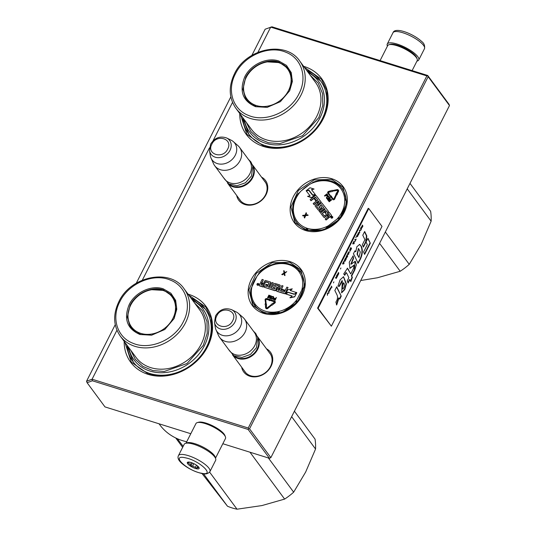 <?xml version="1.0" encoding="UTF-8"?>
<svg xmlns="http://www.w3.org/2000/svg" width="536" height="536" viewBox="0 0 536 536"><rect width="100%" height="100%" fill="white"/><g stroke="black" fill="none" stroke-linecap="round" stroke-linejoin="round"><path stroke-width="0.8" d="M289.849 261.595A30.338 25.118 143.5 0 1 302.123 295.43A30.338 25.118 143.5 0 1 263.578 313.379A30.338 25.118 143.5 0 1 251.304 279.544A30.338 25.118 143.5 0 1 289.849 261.595M331.878 178.756A30.338 25.118 143.5 0 1 344.152 212.584A30.338 25.118 143.5 0 1 305.607 230.534A30.338 25.118 143.5 0 1 293.333 196.699A30.338 25.118 143.5 0 1 331.878 178.756M261.528 177.115A16.616 13.755 143.5 0 1 265.387 195.888A16.616 13.755 143.5 0 1 244.925 204.544A16.616 13.755 143.5 0 1 236.684 195.473M303.631 66.317A46.887 38.827 143.5 0 1 304.254 66.511A46.887 38.827 143.5 0 1 323.228 118.791A46.887 38.827 143.5 0 1 263.658 146.529A46.887 38.827 143.5 0 1 239.753 113.531M266.486 348.802A16.616 13.755 143.5 0 1 270.345 367.575A16.616 13.755 143.5 0 1 249.883 376.238A16.616 13.755 143.5 0 1 241.642 367.16M188.049 294.143A46.887 38.827 143.5 0 1 188.672 294.331A46.887 38.827 143.5 0 1 207.646 346.611A46.887 38.827 143.5 0 1 148.077 374.356A46.887 38.827 143.5 0 1 124.171 341.352M257.916 52.347L270.707 27.122L426.87 75.918L248.242 428.009L92.085 379.213L116.942 330.21M142.335 280.167L209.482 147.815M213.013 140.854L232.524 102.389M295.57 303.423A28.033 23.209 -36.5 0 0 303.698 287.202M252.128 285.862A28.033 23.209 143.5 0 1 256.731 276.797M325.392 228.691A28.033 23.209 -36.5 0 0 340.481 217.127M301.842 190.36A28.033 23.209 143.5 0 1 309.031 184.86M264.208 180.733A15.511 12.844 143.5 0 1 264.965 181.644A15.511 12.844 143.5 0 1 263.196 198.333A15.511 12.844 143.5 0 1 245.776 204.102A15.511 12.844 143.5 0 1 240.014 200.082A15.511 12.844 143.5 0 1 239.364 199.09M242.681 117.484A44.682 36.997 143.5 0 0 248.758 134.067A44.682 36.997 143.5 0 0 265.347 145.638A44.682 36.997 -36.5 0 0 315.53 129.029A44.682 36.997 -36.5 0 0 320.622 80.956A44.682 36.997 -36.5 0 0 306.559 70.276M269.159 352.427A15.511 12.844 143.5 0 1 269.923 353.338A15.511 12.844 143.5 0 1 268.154 370.028A15.511 12.844 143.5 0 1 250.734 375.796A15.511 12.844 143.5 0 1 244.972 371.776A15.511 12.844 143.5 0 1 244.322 370.785M127.099 345.311A44.682 36.997 143.5 0 0 133.176 361.894A44.682 36.997 143.5 0 0 149.765 373.465A44.682 36.997 -36.5 0 0 199.948 356.855A44.682 36.997 -36.5 0 0 205.04 308.783A44.682 36.997 -36.5 0 0 190.977 298.103M248.242 428.009L248.65 428.874L249.535 428.8L428.157 76.708L427.715 75.476L271.94 26.8L265.146 29.212L251.86 55.402M248.65 428.874L248.135 429.45L92.359 380.774L92.085 379.213L86.517 381.304L115.253 324.662M136.278 283.229L230.835 96.842M426.87 75.918L427.755 75.844M86.517 381.304L87.12 382.738L104.976 406.904L190.796 433.718M92.359 380.774L87.12 382.738M248.135 429.45L269.454 458.3L222.829 443.728M269.454 458.3L270.854 457.644L249.535 428.8M428.157 76.708L449.483 105.552L270.854 457.644M449.483 105.552L449.034 104.326L427.715 75.476M306.002 230.326L294.934 222.601L290.941 206.983L298.331 190.515L314.096 179.888L331.824 179.426L342.899 187.151L346.893 202.762L339.502 219.237L323.731 229.864L306.002 230.326M289.795 262.272L300.87 269.997L304.863 285.608L297.473 302.083L281.702 312.709L263.973 313.171L252.905 305.446L248.912 289.829L256.302 273.36L272.067 262.734L289.795 262.272M304.334 67.268L321.399 79.228L326.726 90.51L327.61 103.488L323.945 116.808L316.126 129.082L304.964 139.025L291.624 145.591L277.507 148.11L264.08 146.308L246.875 134.308L240.456 114.483M188.752 295.095L205.817 307.054L211.144 318.33L212.028 331.308L208.363 344.635L200.544 356.902L189.382 366.845L176.043 373.418L161.926 375.93L148.499 374.128L131.293 362.128L124.875 342.303M265.615 182.642L252.409 164.773A15.444 12.79 -36.5 0 1 252.704 177.697A15.444 12.79 143.5 0 1 227.586 183.145M252.979 166.857A15.001 12.422 -36.5 0 1 252.188 177.383A15.001 12.422 143.5 0 1 229.395 184.284M239.545 147.367L249.32 160.599A15.444 12.79 -36.5 0 1 249.836 173.818A15.444 12.79 143.5 0 1 237.428 183.245A15.444 12.79 143.5 0 1 224.484 178.957L214.702 165.725A15.444 12.79 143.5 0 1 213.529 163.708L211.05 158.107A14.09 11.665 143.5 0 1 210.3 155.547L209.516 150.603A11.571 9.581 -36.5 0 0 218.5 157.664A11.571 9.581 -36.5 0 0 230.011 150.361A11.571 9.581 -36.5 0 0 226.607 137.966L231.11 140.164A14.09 11.665 -36.5 0 1 233.334 141.631L237.957 145.651A15.444 12.79 -36.5 0 1 239.545 147.367A15.444 12.79 -36.5 0 1 240.061 160.586A15.444 12.79 143.5 0 1 227.646 170.013A15.444 12.79 143.5 0 1 214.702 165.725M233.334 141.631A14.09 11.665 -36.5 0 1 235.25 155.259A14.09 11.665 143.5 0 1 222.715 164.049A14.09 11.665 143.5 0 1 211.05 158.107M270.573 354.33L257.367 336.461A15.444 12.79 -36.5 0 1 257.662 349.392A15.444 12.79 143.5 0 1 232.544 354.839M257.937 338.544A15.001 12.422 -36.5 0 1 257.146 349.077A15.001 12.422 143.5 0 1 234.353 355.978M244.503 319.061L254.278 332.286A15.444 12.79 -36.5 0 1 254.794 345.512A15.444 12.79 143.5 0 1 242.386 354.933A15.444 12.79 143.5 0 1 229.442 350.651L219.66 337.419A15.444 12.79 143.5 0 1 218.487 335.402L216.001 329.801A14.09 11.665 143.5 0 1 215.258 327.241L214.474 322.297A11.571 9.581 -36.5 0 0 223.458 329.359A11.571 9.581 -36.5 0 0 234.969 322.056A11.571 9.581 -36.5 0 0 231.565 309.661L236.068 311.858A14.09 11.665 -36.5 0 1 238.292 313.325L242.915 317.346A15.444 12.79 -36.5 0 1 244.503 319.061A15.444 12.79 -36.5 0 1 245.019 332.28A15.444 12.79 143.5 0 1 232.604 341.707A15.444 12.79 143.5 0 1 219.66 337.419M238.292 313.325A14.09 11.665 -36.5 0 1 240.208 326.953A14.09 11.665 143.5 0 1 227.673 335.744A14.09 11.665 143.5 0 1 216.001 329.801M297.601 404.928L297.922 404.291M412.124 70.605L417.182 60.635A16.549 4.804 -153.1 0 0 417.149 58.98L416.64 57.647A15.444 4.482 -153.1 0 0 397.759 45.238A15.444 4.482 -153.1 0 0 390.396 44.334L389.022 44.709A16.549 4.804 -153.1 0 0 387.669 45.661L380.091 60.595M417.149 58.98A16.549 4.804 -153.1 0 0 396.908 45.687A16.549 4.804 -153.1 0 0 389.022 44.709M185.965 443.232L195.955 423.547A16.549 4.804 26.9 0 1 197.308 422.596L198.682 422.221A15.444 4.482 26.9 0 1 206.045 423.125A15.444 4.482 26.9 0 1 224.932 435.534L225.435 436.867A16.549 4.804 26.9 0 1 225.468 438.522L215.485 458.206M197.308 422.596A16.549 4.804 26.9 0 1 205.201 423.574A16.549 4.804 26.9 0 1 225.435 436.867M186.139 443.198A16.549 4.804 26.9 0 1 194.977 443.714A16.549 4.804 26.9 0 1 215.405 458.046M424.472 48.702A17.648 5.126 -153.1 0 0 421.792 43.409A17.648 5.126 -153.1 0 0 405.089 33.527A17.648 5.126 -153.1 0 0 392.988 32.73C395.052 26.532 413.537 33.848 421.691 41.486C424.117 43.302 425.041 45.707 424.472 48.702L418.737 59.998A17.648 5.126 26.9 0 0 416.057 54.706A17.648 5.126 -153.1 0 0 399.36 44.823A17.648 5.126 -153.1 0 0 387.26 44.032A17.648 5.126 -153.1 0 0 387.434 46.123M418.737 59.998A17.648 5.126 26.9 0 1 416.948 61.091M184.176 444.324A17.648 5.126 26.9 0 1 190.876 443.52A17.648 5.126 -153.1 0 1 208.316 451.299A17.648 5.126 -153.1 0 1 215.66 460.297L209.931 471.593A17.648 5.126 26.9 0 0 202.588 462.595A17.648 5.126 26.9 0 0 185.141 454.816A17.648 5.126 26.9 0 0 178.448 455.62L184.176 444.324M201.147 473.181C186.856 470.588 170.053 454.247 185.315 457.798C199.606 460.391 216.41 476.725 201.147 473.181M189.838 462.193A6.62 1.923 26.9 0 1 199.117 467.821A6.62 1.923 26.9 0 1 196.625 468.786A6.62 1.923 26.9 0 1 189.342 465.335A6.62 1.923 26.9 0 1 187.868 462.112A6.62 1.923 26.9 0 1 189.838 462.193M199.037 467.64L198.715 467.358A5.735 1.668 -153.1 0 1 197.496 467.72L196.605 468.444L195.432 467.292A5.735 1.668 26.9 0 1 192.598 466.086L190.883 466.012L190.334 464.672A5.735 1.668 26.9 0 1 188.719 463.097L187.62 462.836L188.511 462.112A5.735 1.668 26.9 0 1 188.565 462.039M197.496 467.72L198.126 466.488M196.605 468.444L197.764 466.159M195.432 467.292L196.498 465.188M192.598 466.086L193.838 463.64M190.334 464.672L191.372 462.615M188.719 463.097L189.228 462.086M190.883 466.012L192.411 463.003M409.993 183.386L430.629 211.305A60.675 50.243 143.5 0 1 431.132 221.201L407.219 188.853M385.337 231.994L409.243 264.342L421.222 244.255L431.132 221.201M360.715 280.522L377.518 277.749L400.211 271.263A60.675 50.243 143.5 0 0 409.243 264.342M379.575 243.344L400.211 271.263M255.598 106.691C242.661 101.083 239.049 91.127 244.758 76.829C250.647 64.521 266.962 56.923 278.787 60.983L286.472 65.385L291.236 72.581L292.361 81.479L289.681 90.731L280.375 101.672L267.183 107.361L255.598 106.691M267.424 107.321L256.242 106.644L246.533 99.877L242.929 89.324L245.662 77.492C251.411 65.479 267.33 58.062 278.881 62.022L288.582 68.796L292.187 79.201L289.601 90.899M308.187 72.481A42.806 35.443 143.5 0 1 319.952 117.92A42.806 35.443 -36.5 0 1 277.869 144.914A42.806 35.443 -36.5 0 1 244.309 119.689M246.272 122.349L250.915 131.601L258.54 138.61L268.469 142.75L279.805 143.655L302.572 135.709L318.846 117.572L322.786 105.532L322.565 93.612L318.196 83.107L310.15 75.141M235.405 73.908C244.108 55.57 269.085 44.863 285.909 52.267C301.614 58.136 307.691 77.459 298.981 93.773C290.271 112.104 265.3 122.811 248.476 115.408C232.771 109.538 226.695 90.222 235.405 73.908M244.557 95.093A26.143 21.648 -36.5 0 0 247.022 100.5M289.038 69.439A26.143 21.648 -36.5 0 0 284.596 65.506M267.323 61.888A25.226 20.884 -36.5 0 1 278.258 62.511A25.226 20.884 143.5 0 1 288.469 90.638A25.226 20.884 143.5 0 1 256.422 105.559A25.226 20.884 -36.5 0 1 246.171 77.519A25.226 20.884 -36.5 0 1 267.323 61.888L278.66 62.558C282.867 63.891 286.264 66.27 288.837 69.687A25.815 21.373 143.5 0 1 291.671 75.496M248.805 134.127L242.714 117.538M306.592 70.33L320.662 81.016M209.603 472.109L237.019 509.2A60.675 50.243 143.5 0 1 232.135 507.94A60.675 50.243 143.5 0 1 227.485 506.225L201.757 473.194M294.411 411.206L315.047 439.131A60.675 50.243 143.5 0 1 315.55 449.027L291.638 416.673M268.382 457.965L293.661 492.169L305.641 472.082L315.55 449.027M237.019 509.2L261.937 505.569L284.629 499.09A60.675 50.243 143.5 0 0 293.661 492.169M177.249 438.676L183.171 446.314M249.99 452.217L284.629 499.09M203.499 473.764L227.485 506.225M175.728 437.966L182.649 447.332M140.017 334.518C127.079 328.903 123.468 318.947 129.176 304.649C135.065 292.341 151.38 284.743 163.205 288.804L170.89 293.212L175.654 300.401L176.78 309.299L174.1 318.558L164.793 329.493L151.601 335.188L140.017 334.518M151.842 335.141L140.66 334.471L130.952 327.697L127.347 317.151L130.081 305.319C135.829 293.299 151.748 285.882 163.299 289.849L173.001 296.622L176.605 307.028L174.019 318.719M159.038 423.795L159.835 424.874A60.675 50.243 -36.5 0 0 186.722 441.744M192.605 300.307A42.806 35.443 143.5 0 1 204.37 345.747A42.806 35.443 -36.5 0 1 162.287 372.734A42.806 35.443 -36.5 0 1 128.727 347.516M130.69 350.175L135.333 359.422L142.958 366.436L152.887 370.577L164.224 371.475L186.99 363.529L203.265 345.398L207.204 333.352L206.983 321.439L202.615 310.927L194.568 302.967M119.823 301.728C128.533 283.397 153.504 272.683 170.327 280.094C186.032 285.956 192.109 305.279 183.399 321.593C174.696 339.925 149.718 350.638 132.894 343.228C117.19 337.365 111.113 318.042 119.823 301.728M128.975 322.913A26.143 21.648 -36.5 0 0 131.441 328.327M173.456 297.266A26.143 21.648 -36.5 0 0 169.014 293.326M151.742 289.708A25.226 20.884 -36.5 0 1 162.676 290.338A25.226 20.884 143.5 0 1 172.887 318.464A25.226 20.884 143.5 0 1 140.841 333.385A25.226 20.884 -36.5 0 1 130.59 305.346A25.226 20.884 -36.5 0 1 151.742 289.708L163.078 290.378C167.286 291.718 170.683 294.096 173.255 297.514A25.815 21.373 143.5 0 1 176.089 303.316M133.223 361.954L127.133 345.358M191.01 298.15L205.08 308.843M346.296 199.486L344.882 199.553A1.541 1.28 -36.5 0 0 344.722 200.223A1.105 0.536 178.8 0 1 346.129 200.531A28.354 23.477 143.5 0 1 340.568 217.174L336.956 219.164L328.293 225.797L325.412 228.785A28.354 23.477 143.5 0 1 307.771 229.924A1.105 0.523 -74.3 0 1 307.858 228.477A1.541 1.28 -36.5 0 0 307.155 228.457L306.713 229.817M298.438 193.349L298.465 193.315C294.505 198.675 292.555 204.363 292.616 210.373A1.105 0.536 -1.2 0 1 293.353 209.857A27.249 22.566 143.5 0 1 301.125 190.917L309.781 184.277L313.393 182.294M298.244 193.898L301.125 190.917M309.781 184.277A27.249 22.566 143.5 0 1 330.223 181.604A1.541 1.28 -36.5 0 0 330.92 181.617L331.449 181.061L330.886 181.041C325.037 179.466 319 179.902 312.769 182.347L312.823 182.327M331.134 217.911A0.951 0.784 -36.5 0 0 332.729 216.886A0.951 0.784 -36.5 0 0 332.642 216.799M325.151 218.909L326.015 220.028L328.26 218.313A0.884 0.73 -36.5 0 0 328.514 217.214A0.884 0.73 -36.5 0 0 329.66 217.241L331.201 216.055A0.697 0.576 -36.5 0 0 331.395 215.184L331.261 215.003A0.697 0.576 -36.5 0 0 331.248 214.983L329.238 212.403L324.314 215.948L322.297 213.362L324.213 211.673L325.54 213.375L326.089 212.953L324.762 211.251L325.707 210.527L327.436 212.383L328.555 211.526L322.036 203.157A0.697 0.576 -36.5 0 0 321.131 203.124L318.893 204.839A0.697 0.576 -36.5 0 0 318.685 205.71L319.892 207.62L318.485 208.464L316.475 205.884L320.629 202.474A0.697 0.576 -36.5 0 0 320.83 201.61L316.22 195.687A0.697 0.576 -36.5 0 0 315.315 195.653L310.13 199.626L310.846 200.551L313.795 198.293L315.677 200.719L316.227 200.297L314.344 197.871L315.577 197.161L317.788 200.002L313.178 203.533L313.895 204.457L316.836 202.206L317.781 203.412L315.389 205.248A0.697 0.576 -36.5 0 0 315.188 206.125L318.029 209.77A0.697 0.576 -36.5 0 0 318.933 209.804L321.325 207.968A0.697 0.576 -36.5 0 0 321.533 207.104L320.28 205.496L321.406 204.638L323.704 207.593L319.094 211.13L319.811 212.055L324.427 208.517L325.144 209.442L321.084 212.551A0.697 0.576 -36.5 0 0 320.883 213.429L323.724 217.08A0.697 0.576 -36.5 0 0 324.628 217.107L327.02 215.278L327.737 216.202A0.697 0.576 143.5 0 1 327.543 217.08L325.151 218.909L325.868 219.834L328.112 218.112A0.884 0.73 -36.5 0 0 328.374 217.013A0.884 0.73 -36.5 0 0 329.513 217.04L331.054 215.861A0.697 0.576 -36.5 0 0 331.255 214.99L331.402 215.191M321.017 213.609A0.697 0.576 -36.5 0 0 321.024 213.623L323.871 217.274A0.697 0.576 -36.5 0 0 324.776 217.308L327.168 215.479L327.777 216.263M319.094 211.13L319.959 212.256L324.575 208.718L325.138 209.442M320.407 205.663L321.553 204.839L323.704 207.6M315.322 206.3A0.697 0.576 -36.5 0 0 315.329 206.313L318.176 209.971A0.697 0.576 -36.5 0 0 319.081 209.998L321.473 208.169A0.697 0.576 -36.5 0 0 321.674 207.291L321.54 207.11A0.697 0.576 -36.5 0 0 321.526 207.09L321.68 207.298M313.178 203.533L314.042 204.658L316.984 202.4L317.774 203.419M314.498 198.065L315.724 197.355L317.788 200.002M310.13 199.626L310.994 200.752L313.942 198.494L315.825 200.913L316.227 200.297M316.602 206.045L320.776 202.675A0.697 0.576 -36.5 0 0 320.97 201.797L320.836 201.616A0.697 0.576 -36.5 0 0 320.823 201.596L320.977 201.804M318.84 205.918L318.692 205.717A0.697 0.576 -36.5 0 0 318.692 205.717L318.833 205.904A0.697 0.576 -36.5 0 0 318.84 205.918L319.979 207.378M324.916 211.445L326.143 210.735L327.583 212.578L328.555 211.526M322.431 213.529L324.36 211.874L325.687 213.576L326.089 212.953M306.123 190.729L309.098 190.327L312.877 195.171L315.396 194.642L311.476 189.59L314.076 189.041L309.996 187.761L306.123 190.729L308.957 190.126L312.729 194.977L315.248 194.441M311.63 189.791L314.076 189.041M306.291 190.943L310.069 195.808L307.557 196.337L311.584 197.596L315.416 194.655L312.589 195.258L308.81 190.407L306.291 190.943L310.076 195.801M307.557 196.337L311.731 197.791L315.416 194.655M336.106 195.024L337.144 194.796L336.702 194.508L338.337 191.211A1.414 1.173 -36.5 0 0 337.09 189.623L333.151 190.448L333.184 191.064L337.117 190.24A0.704 0.583 143.5 0 1 337.74 191.03L335.811 194.24L336.106 195.024L336.997 194.602M337.774 190.541A0.704 0.583 -36.5 0 0 337.265 190.434L337.117 190.24M333.184 191.064L337.265 190.434M336.916 194.575L338.484 191.406A1.414 1.173 -36.5 0 0 338.35 190.119M328.508 192.853A0.482 0.402 -36.5 0 1 328.903 192.19L332.32 191.473M327.952 193.302A1.193 0.985 -36.5 0 0 327.965 193.322L330.344 196.377L330.612 196.169M330.658 196.136L328.394 192.705A0.482 0.402 143.5 0 1 328.756 191.989L332.327 191.553L332.957 190.796L332.266 190.32L328.729 191.372A1.193 0.985 -36.5 0 0 327.818 193.121L330.196 196.176L330.759 195.747M332.327 191.553L332.957 190.796M330.397 197.04L330.846 197.014L332.755 199.466A1.193 0.985 -36.5 0 0 334.699 199.037L336.307 195.305L335.71 195.124L333.962 198.662A0.482 0.402 143.5 0 1 333.164 198.836L331.255 196.384L331.556 196.156L330.618 196.136L330.397 197.04L330.699 196.812L332.608 199.265A1.193 0.985 -36.5 0 0 334.551 198.843L336.307 195.305M331.409 196.578L331.556 196.156M324.515 195.727L324.856 196.176L325.935 195.345L327.315 196.276L327.965 195.312L326.933 193.871L324.515 195.727L325.788 195.144L327.168 196.076L327.704 194.87M326.484 198.253L327.335 199.037L328.226 198.816L329.439 197.422L328.689 196.236L327.851 196.216L326.424 197.436L326.739 198.581L327.523 198.849L329.077 197.791L329.158 196.732M328.957 200.216L330.37 198.3L329.935 197.73L327.516 199.58L327.858 200.029L329.613 198.367L328.159 200.41L328.568 200.94L330.129 200.357M327.858 200.029L329.124 199.057M328.568 200.94L330.772 199.861L328.87 201.322L329.211 201.77L331.63 199.915L331.194 199.345L328.548 200.377L330.223 198.099M305.868 214.996L306.538 213.295L306.11 212.738L305.192 215.07L302.606 215.418L303.034 215.981L304.87 215.767M303.034 215.981L304.957 215.539L304.2 217.462L304.622 218.025L305.62 215.633L308.126 215.338L307.697 214.782L305.627 215.023L306.391 213.1M332.153 181.429L332.153 181.429C336.333 182.897 339.683 185.315 342.203 188.685A28.354 23.477 143.5 0 0 332.313 181.55A1.105 0.536 109 0 0 332.166 181.443A1.105 0.536 109 0 0 331.442 181.985A27.249 22.566 143.5 0 1 344.661 198.957A1.541 1.28 -36.5 0 0 344.882 199.553L346.33 200.156M292.515 211.586L293.192 210.527L292.482 210.916M307.363 230.018L307.155 228.457A1.541 1.28 -36.5 0 0 306.632 228.095A27.249 22.566 143.5 0 1 293.413 211.124A1.541 1.28 -36.5 0 0 293.192 210.527A1.541 1.28 -36.5 0 0 293.353 209.857M331.442 181.985A1.541 1.28 -36.5 0 1 330.92 181.617L332.092 181.262M331.335 216.631A0.951 0.784 -36.5 0 0 332.3 217.871A0.951 0.784 -36.5 0 0 331.335 216.631M329.211 201.77L331.483 199.714M302.606 215.418L302.887 215.78M305.62 215.633L307.979 215.137M304.622 218.025L305.473 215.432M304.2 217.462L304.475 217.824M332.501 217.06L331.496 217.944L331.617 217.147L331.148 217.502L332.132 216.584L332.508 217.067L332.132 216.584M328.642 216.229L327.57 214.856L328.695 213.998L329.653 215.231L328.642 216.229M318.33 202.99L317.386 201.777L318.619 201.067L319.342 201.992L318.33 202.99M326.096 194.91L326.866 194.32L327.489 195.432L326.86 195.781L326.096 194.91M328.849 196.967L328.829 197.576L327.65 198.488L326.793 198.019L327.757 196.618L328.849 196.967M327.724 215.05L328.695 213.998M328.836 214.192L329.674 215.264M317.54 201.978L318.33 201.054M319.362 202.025L318.478 201.255M326.25 195.104L326.866 194.32M327.014 194.521L327.483 195.124M326.933 198.193L326.712 197.811M326.86 198.012L326.719 197.61M326.866 197.804L326.813 197.409M326.96 197.603L326.98 197.208M327.127 197.409L327.757 196.618M254.895 306.009L255.223 304.575L254.486 305.111C251.216 300.495 250.004 295.162 250.855 289.112L257.005 276.241L259.149 273.253M275.658 263.471L275.243 263.759C268.858 265.34 263.344 268.57 258.7 273.454L258.734 273.42M276.844 263.578L276.663 263.457C286.204 261.91 293.808 264.302 299.47 270.633L299.852 270.76L298.793 271.196A1.541 1.28 -36.5 0 0 299.001 271.792A1.105 0.616 143.9 0 1 300.254 271.638A28.354 23.477 143.5 0 1 303.865 287.222L301.728 290.217L297.004 299.53L295.604 303.517A28.354 23.477 143.5 0 1 279.33 312.883L278.887 311.436A1.541 1.28 -36.5 0 0 278.211 311.758L278.264 313.312M257.153 284.938A0.951 0.784 -36.5 0 0 258.774 284.73A0.951 0.784 -36.5 0 0 258.66 283.825M259.417 285.681A0.697 0.576 -36.5 0 0 259.739 285.969L263.049 287.001L265.709 281.681L269.106 282.961L268.101 284.951L265.923 284.268L265.622 284.857L267.799 285.541L267.283 286.559L264.637 285.949L264.027 287.155L274.754 290.505A0.697 0.576 -36.5 0 0 275.638 290.097L276.857 287.685A0.697 0.576 -36.5 0 0 276.583 286.914L274.412 286.016L275.303 284.683L278.693 285.768L276.469 290.358A0.697 0.576 -36.5 0 0 276.75 291.128L284.328 293.5A0.697 0.576 -36.5 0 0 285.212 293.085L288.04 287.517L286.854 287.142L285.252 290.311L282.15 289.34L281.849 289.929L284.951 290.901L284.154 292.046L280.516 290.907L283.028 285.949L281.849 285.581L280.241 288.743L278.693 288.261L279.993 285.688A0.697 0.576 -36.5 0 0 279.712 284.911L275.035 283.45A0.697 0.576 -36.5 0 0 274.157 283.866L272.851 286.432A0.697 0.576 -36.5 0 0 273.132 287.209L275.256 287.906L274.559 289.051L270.774 287.865L273.293 282.908L272.107 282.539L269.588 287.497L268.409 287.129L270.626 282.76A0.697 0.576 -36.5 0 0 270.345 281.983L265.668 280.522A0.697 0.576 -36.5 0 0 264.784 280.938L263.484 283.504L262.298 283.135A0.697 0.576 143.5 0 1 262.017 282.358L263.323 279.792L262.137 279.424L260.918 281.829A0.884 0.73 -36.5 0 0 261.273 282.814A0.884 0.73 -36.5 0 0 260.154 283.336L259.31 284.991A0.697 0.576 -36.5 0 0 259.591 285.768L262.901 286.8L265.434 281.815M262.124 283.048A0.697 0.576 -36.5 0 1 262.164 282.559L263.323 279.792M268.623 287.195L270.774 282.961A0.697 0.576 -36.5 0 0 270.66 282.271M270.988 287.933L273.293 282.908M272.958 287.115A0.697 0.576 -36.5 0 0 273.28 287.41L275.283 288.033M278.901 288.328L280.14 285.889A0.697 0.576 -36.5 0 0 280.033 285.199M280.73 290.974L283.028 285.949M281.849 289.929L284.884 291.035M276.583 291.041A0.697 0.576 -36.5 0 0 276.898 291.329L284.475 293.695A0.697 0.576 -36.5 0 0 285.36 293.286L288.04 287.517M274.539 286.271L275.45 284.877L278.72 285.902M264.027 287.155L274.901 290.706A0.697 0.576 -36.5 0 0 275.785 290.298L277.005 287.886A0.697 0.576 -36.5 0 0 276.898 287.202M265.622 284.857L267.732 285.675M265.581 282.01L269.126 282.901M296.515 292.589L290.144 290.452L292.267 288.83L287.745 289.788L285.648 293.909L291.999 296.046M288.053 292.375L285.929 293.996L292.14 295.939L290.097 297.822L294.686 296.844L296.797 292.683L294.264 294.311L288.053 292.375L294.385 294.217L296.375 292.395M290.432 290.546L292.267 288.83M266.419 307.825A0.704 0.583 -36.5 0 1 266.385 307.657L266.513 304.24L265.662 303.577L265.032 304.334L265.38 304.495M265.849 308.247A1.414 1.173 -36.5 0 0 267.765 308.435L270.941 305.708L270.586 305.245L267.263 307.778A0.704 0.583 143.5 0 1 266.238 307.463L266.365 304.039M274.519 301.902A0.482 0.402 -36.5 0 0 274.432 301.862L274.285 301.668A0.482 0.402 143.5 0 1 274.318 302.398L271.142 304.448L270.935 305.339L271.859 305.379L274.673 302.86A1.193 0.985 -36.5 0 0 274.586 301.065L270.693 299.845L270.385 300.448L274.285 301.668M270.385 300.448L274.432 301.862M271.826 305.339L274.821 303.061A1.193 0.985 -36.5 0 0 275.095 301.473M270.935 305.339L271.859 305.379M265.32 303.456L265.983 303.309L265.762 299.725A0.482 0.402 143.5 0 1 266.425 299.209L269.568 300.194L269.554 300.709L270.459 300.281L270.037 299.269L269.876 299.591L266.734 298.606A1.193 0.985 -36.5 0 0 265.092 299.872L265.622 303.624M265.702 303.604L266.131 303.51L265.762 299.725M265.91 299.925A0.482 0.402 -36.5 0 1 266.573 299.41L269.501 300.321M273.541 299.524L275.203 300.254L276.375 297.46L275.464 298.519L274.218 298.197L273.4 298.833L273.541 299.524L275.055 300.06L276.375 297.46M271.538 299.108L272.851 299.075L273.769 297.5L273.132 296.448L271.605 296.669L270.901 298.056L271.538 299.108L272.918 298.686L273.528 296.763M270.305 297.406L270.519 295.785L269.943 295.45L268.161 297.266L268.884 295.115L267.565 297.715L268.04 297.869L270.017 295.792L269.635 298.364L270.117 298.512L271.43 295.912L270.077 297.862L270.372 295.584M269.635 298.364L270.258 298.713L271.43 295.912M267.565 297.715L268.188 298.063L269.956 296.214M268.677 296.743L269.199 295.215M284.549 272.623L284.288 271.028L283.678 270.687L284.013 273.018L281.769 274.452L284.08 273.414L284.388 275.27L284.851 275.417L284.475 273.166L286.76 271.651L284.449 272.69L284.14 270.827M284.388 275.27L284.998 275.611L284.623 273.36L286.76 271.651M281.769 274.452L282.378 274.794L284.127 273.675M278.988 313.158L278.211 311.758A1.541 1.28 -36.5 0 0 277.514 311.724A27.249 22.566 143.5 0 1 255.759 304.93A1.541 1.28 -36.5 0 0 255.223 304.575A1.541 1.28 -36.5 0 0 255.015 303.972A27.249 22.566 143.5 0 1 252.282 285.554M275.759 263.612L275.805 264.014A1.541 1.28 -36.5 0 0 276.502 264.047A27.249 22.566 143.5 0 1 298.257 270.841A1.541 1.28 -36.5 0 0 298.793 271.196L300.247 271.263M258.627 284.529A0.951 0.784 -36.5 0 0 257.039 284.033A0.951 0.784 -36.5 0 0 258.627 284.529M294.686 296.844L296.649 292.482M289.949 297.621L294.539 296.643M288.18 292.281L294.251 294.023M285.648 293.909L288.04 292.087M265.032 304.334L265.367 304.26L265.575 307.61A1.414 1.173 -36.5 0 0 267.618 308.24L270.941 305.708M270.459 300.281L270.037 299.269M269.407 300.508L270.312 300.08M257.005 276.241A27.249 22.566 143.5 0 1 275.129 264.335A1.541 1.28 -36.5 0 0 275.805 264.014L276.663 263.457L276.502 264.047M257.273 284.763L257.769 283.591L257.843 284.194L258.466 283.805L257.89 284.951L257.273 284.763M261.414 283.544L263.183 284.1L262.566 285.306L260.992 284.81L261.414 283.544L263.116 284.227M278.392 288.85L279.939 289.333L279.149 290.485L277.963 290.117L278.392 288.85L279.872 289.467M275.296 298.854L274.874 299.684L273.688 299.115L274.104 298.545L275.296 298.854M271.558 298.579L271.25 298.096L271.893 296.83L273.146 296.897L272.63 298.532L271.558 298.579M257.401 284.797L257.407 284.301M257.769 283.591L257.689 284.274M261.561 283.745L261.025 284.824M278.539 289.051L278.003 290.123M273.836 299.316L273.715 298.934M273.863 299.135L273.802 298.766M273.95 298.967L273.936 298.619M274.432 298.733L275.229 298.981M271.397 298.297L271.31 297.862M271.45 298.063L271.725 297.031M271.873 297.232L271.893 296.83M257.655 284.368L257.856 284.716L257.655 284.368M327.362 295.001L327.362 293.909L328.179 293.386M327.536 293.621L327.375 295.396L327.55 293.969L328.441 293.293L327.536 293.621L327.329 292.998M362.215 225.053L362.349 225.897L360.949 227.552L361.612 227.452L361.545 228.249L362.952 226.051L362.215 225.053M361.418 229.073L360.681 228.081L360.48 228.477L361.217 229.468L361.418 229.073L360.627 228.195M360.949 229.998L359.683 230.058L359.415 230.581L359.616 232.631L359.643 230.447L360.949 229.998M358.55 234.735L359.14 233.207L358.752 232.457L357.492 234.741L357.874 235.485L358.403 234.688M357.546 236.704L357.01 235.317L355.81 237.689L356.909 235.84L357.546 236.704M352.876 243.478L352.675 243.867L353.941 243.813L354.209 243.284L354.008 241.24L352.876 243.478M349.68 250.138L350.196 250.835L351.542 248.55L350.805 247.552L349.68 250.138M349.827 251.558L349.64 252.295L349.827 251.558M348.836 253.876L348.635 251.826L347.301 254.459L348.567 254.406L348.487 252.128M345.981 257.22L346.423 258.265L347.77 255.98L347.033 254.989L345.981 257.22M344.38 260.382L344.822 261.427L346.169 259.143L345.432 258.144L344.38 260.382M340.889 267.98L340.501 269.005L340.889 267.98M331.985 287.095L331.248 286.103L331.784 287.49L331.985 287.095L331.188 286.217M329.03 290.532L328.642 291.236L329.399 291.363L330.082 289.963L329.205 291.216L329.854 289.319L329.03 290.532M354.933 241.602L356.199 239.103L355.67 240.155L355.013 239.264L354.812 239.659L355.469 240.55L354.933 241.602M342.497 263.933L343.764 263.873L344.032 263.35L343.831 261.3L342.497 263.933M330.638 287.718L330.049 288.469L330.424 288.093L330.786 288.469L330.478 289.279L331.281 287.698L330.953 288.14L330.638 287.718M337.131 274.868L338.337 272.958L338.518 273.856L337.533 275.531L338.008 275.169L338.745 273.615L338.538 272.563L337.131 274.868M336.521 275.712L336.849 276.154L335.456 277.815L336.112 277.708L336.052 278.512L337.459 276.308L336.722 275.316L336.521 275.712M333.848 281.856L333.459 282.887L333.848 281.856M328.38 291.758L328.943 293.085L328.38 291.758M336.916 294.7C338.002 296.884 337.653 299.356 335.878 302.103L336.742 304.957L338.933 298.083L339.837 299.101L341.238 296.133L336.722 286.753L334.833 290.478L336.916 294.7M337.968 286.157L339.395 286.365L342.35 280.79L341.666 292.783L344.762 289.634L346.437 283.879L343.543 276.737L340.092 279.805L337.968 286.157M353.593 268.315L350.745 273.93L347.495 268.214L343.723 273.936L344.748 275.316L346.216 272.697L346.718 273.199L348.856 277.668L347.201 280.924L348.125 283.068L349.847 279.678L350.799 281.648L352.366 277.36L351.71 276.007L354.792 269.936L356.386 264.717L355.254 261.253L351.174 264.194L353.593 258.339L353.157 255.84L349.264 262.211L349.948 268.375L354.008 265.333L353.593 268.315M354.149 254.975L358.068 263.243C362.195 256.992 363.314 251.377 361.411 246.413L359.636 244.409L356.862 246.754L355.77 251.779L354.933 250.835L353.365 253.917L354.149 254.975M363.415 247.123L366.034 241.957L366.818 235.934L364.668 231.485L362.778 235.21L364.922 239.666L362.363 244.704L363.415 247.123M370.322 243.19L367.937 238.252L366.048 241.977L367.307 244.63L363.589 251.974L364.634 254.399L370.322 243.19L367.776 238.567M318.129 308.294L331.362 326.196L381.994 226.406L368.755 208.497L318.129 308.294L317.573 308.12L331.362 326.196M362.952 226.051L362.162 225.167M362.155 227.626L361.512 227.733M361.746 227.854L360.996 227.458M360.748 230.393L360.735 230.004M359.515 230.386L360.567 230.333M359.817 232.235L359.468 230.48M358.363 235.043L357.525 234.567M359.1 232.818L358.705 232.477M357.747 236.316L356.956 235.431M354.209 243.284L353.861 241.535M353.941 243.813L353.901 243.465M352.708 243.8L353.76 243.753M351.542 248.55L350.745 247.666M348.567 254.406L348.527 254.057M347.335 254.392L348.387 254.345M347.77 255.98L346.973 255.103M346.169 259.143L345.372 258.258M345.017 261.246L344.34 260.556M329.506 289.574L329.144 291.135L329.714 289.541M329.399 291.363L329.024 291.162M355.67 240.155L354.953 239.378M355.415 240.483L355.596 240.135M343.764 263.873L343.723 263.531M342.531 263.866L343.576 263.819M344.032 263.35L343.677 261.595M330.953 288.14L330.524 287.758M338.772 272.878L338.384 272.536M337.459 276.308L336.662 275.43M336.655 277.889L336.052 277.882M336.186 277.923L335.502 277.722M329.111 292.757L328.32 291.872M341.238 296.133L336.561 287.068M339.556 298.786L340.863 296.013M338.933 298.083L338.564 297.969L336.374 304.843M337.968 286.097L339.027 286.244L341.981 280.676L342.35 280.79M339.395 286.365L339.027 286.244M341.499 292.703L344.413 289.48L346.062 283.852L343.388 276.697M350.745 273.93L347.288 268.181M349.76 268.288L353.807 265.333M353.593 258.339L352.849 256.067M350.832 264.087L353.224 258.225M354.792 269.936L354.423 269.816L355.073 261.22M351.71 276.007L351.341 275.893L354.423 269.816M352.366 277.36L351.341 275.893M350.564 281.166L351.998 277.246M349.847 279.678L349.479 279.564L347.931 282.613M344.447 274.914L346.042 272.69M355.77 251.779L354.832 251.022M361.411 246.413L359.442 244.369M357.7 263.129C361.834 256.885 362.946 251.277 361.043 246.299M363.214 246.667L365.666 241.837L366.45 235.813L364.507 231.8M366.034 241.957L365.666 241.837M366.818 235.934L366.45 235.813M364.44 253.943L369.947 243.076M317.573 308.12L368.205 208.33L368.755 208.497M361.539 227.425L361.72 227.023M357.968 235.056L357.72 234.393L358.383 232.818L358.926 233.361L358.175 235.003M350.155 250.446L349.908 249.783L350.698 248.074L351.248 248.818L350.645 249.997L350.249 250.466L349.713 249.964M346.383 257.883L346.142 257.22L346.926 255.511L347.475 256.248L346.872 257.434L346.477 257.896L345.941 257.394M336.039 277.688L336.219 277.28M342.605 288.87L343.047 288.958C342.042 287.845 342.303 285.829 343.824 282.914L343.462 282.794M342.678 288.837C341.673 287.758 341.928 285.742 343.455 282.794L343.824 282.914C344.822 284.71 344.561 286.726 343.047 288.958M358.986 257.521L357.425 254.272L358.624 248.644L360.286 252.088L358.986 257.521L357.056 254.151L358.43 248.617M361.72 227.492L362.303 225.978M362.443 226.025L362.041 227.586M353.894 242.299L354.015 243.465L353.291 243.485L353.8 242.272M348.521 252.892L348.641 254.057L347.918 254.077L348.427 252.865M344.782 261.039L344.541 260.375L345.325 258.667L345.874 259.404L344.99 260.985M343.71 262.365L343.837 263.531L343.114 263.551L343.623 262.339M336.226 277.749L336.809 276.241M336.943 276.281L336.541 277.849M357.425 254.272L357.056 254.151M211.867 144.124C206.099 154.361 222.902 159.614 227.679 149.068C233.448 138.831 216.645 133.578 211.867 144.124M216.819 315.818C211.057 326.055 227.86 331.308 232.637 320.763C238.406 310.525 221.603 305.272 216.819 315.818M316.776 116.319A39.718 32.884 -36.5 0 0 315.456 82.316L299.718 61.03A39.718 32.884 143.5 0 1 301.044 95.026A39.718 32.884 143.5 0 1 269.132 119.26A39.718 32.884 143.5 0 1 235.84 108.239L251.578 129.524A39.718 32.884 -36.5 0 0 284.864 140.553A39.718 32.884 -36.5 0 0 316.776 116.319M248.838 102.436L247.317 100.373A25.815 21.373 -36.5 0 0 252.02 104.781M201.194 344.139A39.718 32.884 -36.5 0 0 199.874 310.143L184.136 288.85A39.718 32.884 143.5 0 1 185.463 322.853A39.718 32.884 143.5 0 1 153.551 347.087A39.718 32.884 143.5 0 1 120.258 336.065L135.997 357.351A39.718 32.884 -36.5 0 0 169.282 368.373A39.718 32.884 -36.5 0 0 201.194 344.139M133.256 330.263L131.735 328.2A25.815 21.373 -36.5 0 0 136.439 332.608M342.203 188.685A28.354 23.477 143.5 0 1 346.062 199.211A1.105 0.549 175.4 0 0 344.661 198.957M344.722 200.223A27.249 22.566 143.5 0 1 336.956 219.164M330.886 181.041A1.105 0.523 105.7 0 0 330.223 181.604M306.632 228.095A1.105 0.536 -71 0 0 306.498 229.522A28.354 23.477 143.5 0 1 296.602 222.386A28.354 23.477 143.5 0 1 292.743 211.867A1.105 0.549 -4.6 0 1 292.683 211.707A1.105 0.549 -4.6 0 1 293.413 211.124M328.293 225.797A27.249 22.566 143.5 0 1 307.858 228.477M277.514 311.724L277.903 313.192A28.354 23.477 143.5 0 1 255.263 306.116A1.105 0.616 -39.8 0 1 255.759 304.93M254.486 305.111L254.493 305.125A1.105 0.616 -36.1 0 1 255.015 303.972M297.004 299.53A27.249 22.566 143.5 0 1 278.887 311.436M299.001 271.792A27.249 22.566 143.5 0 1 301.728 290.217M275.243 263.759L275.129 264.335M299.47 270.633L299.47 270.633A1.105 0.616 140.2 0 0 298.257 270.841M348.574 269.521L348.206 269.407M240.771 201L227.565 183.131M226.607 137.966C220.001 135.742 214.681 137.792 210.635 144.124L209.516 150.603M245.729 372.688L232.524 354.825M231.565 309.661C224.959 307.436 219.639 309.486 215.593 315.818L214.474 322.297M228.577 349.479L233.75 355.649L241.97 357.445L250.433 354.443L256.456 347.703L257.749 337.693L255.732 333.459L253.414 331.121M223.619 177.785L228.792 183.955L237.013 185.751L245.468 182.756L251.491 176.016L252.818 166.106L250.841 161.852L248.456 159.427M392.988 32.73L387.26 44.032M209.931 471.593C208.115 473.884 205.355 474.507 201.65 473.456C194.347 471.647 187.774 468.323 181.939 463.499C178.455 460.424 177.289 457.798 178.448 455.62M235.84 108.239C228.892 98.008 228.423 86.564 234.42 73.901C246.091 48.273 285.889 40.153 299.718 61.03M288.837 69.687L290.358 71.75M247.317 100.373C242.634 93.411 242.252 85.794 246.171 77.519M120.258 336.065C113.31 325.834 112.841 314.384 118.838 301.728C130.509 276.1 170.307 267.98 184.136 288.85M173.255 297.514L174.776 299.577M131.735 328.2C127.052 321.238 126.67 313.62 130.59 305.346M292.683 211.7L292.683 211.707C293.018 215.713 294.324 219.271 296.602 222.386M332.039 181.081L331.248 180.967M353.639 265.22L354.008 265.333M350.805 264.074L351.174 264.194M345.847 272.583L346.216 272.697M358.256 248.53L358.624 248.644"/></g></svg>
